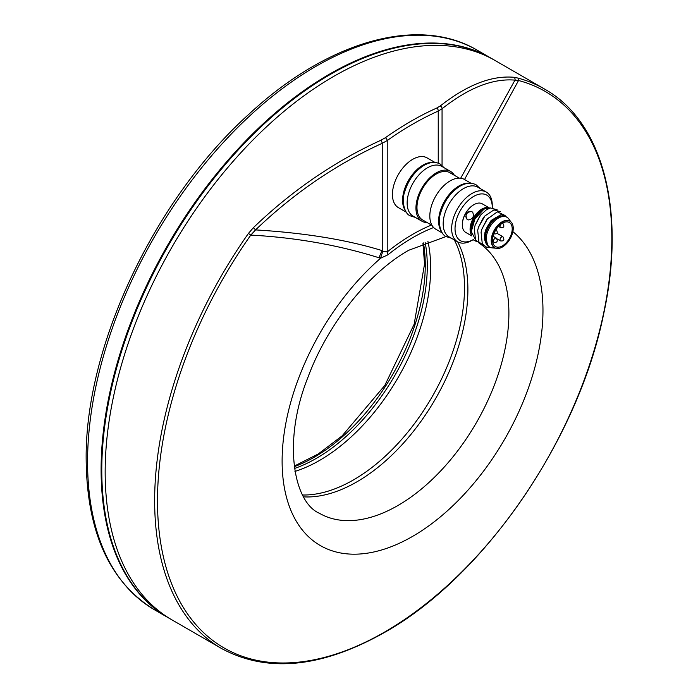 <?xml version="1.0" encoding="UTF-8"?>
<svg xmlns="http://www.w3.org/2000/svg" width="698" height="698" viewBox="0 0 698 698"><rect width="100%" height="100%" fill="white"/><g stroke="black" fill="none" stroke-linecap="round" stroke-linejoin="round"><path stroke-width="1.05" d="M517.637 78.002A323 186.488 -60 0 1 544.536 89.047L495.057 60.482A323 186.488 120 0 0 333.557 76.483A323 186.488 120 0 0 122.551 361.11A323 186.488 120 0 0 172.057 619.937L168.672 617.983A323 186.488 120 0 1 119.166 359.156A323 186.488 120 0 1 330.171 74.529A323 186.488 120 0 1 491.671 58.527L495.057 60.482A323 186.488 120 0 0 333.557 76.483A323 186.488 120 0 0 122.551 361.11A323 186.488 120 0 0 172.057 619.937L221.536 648.503A323 186.488 -60 0 1 248.444 233.42L253.391 227.661C291.956 190.606 334.429 161.482 380.829 140.289L385.34 137.733A323 186.488 -60 0 1 411.043 121.216A323 186.488 -60 0 1 436.739 108.05L440.202 106.009C467.023 84.929 491.575 75.349 513.868 77.277L517.637 78.002A2.391 1.928 104.8 0 1 518.535 80.497L464.536 179.508M433.615 227.522A181.899 105.023 120 0 0 412.946 237.521A181.899 105.023 120 0 0 387.957 254.779L380.637 258.208A23.924 15.766 99.6 0 1 383.028 251.306L382.242 250.652A23.924 15.827 -72.8 0 0 379.101 257.798C338.678 245.129 295.908 237.556 250.791 235.086A321.272 185.485 120 0 0 168.68 575.71A321.272 185.485 120 0 0 384.659 632.03A321.272 185.485 120 0 0 600.646 326.315A321.272 185.485 120 0 0 518.535 80.497L514.976 80.13C492.91 78.246 468.611 87.791 442.061 108.766L438.239 111.078A2.391 1.527 -114.1 0 0 436.739 108.05M356.905 481.838A156.954 90.618 120 0 0 457.705 241.866A156.954 90.618 120 0 1 356.905 481.838A156.954 90.618 120 0 1 303.63 496.871A156.954 90.618 120 0 0 356.905 481.838M248.444 233.42L250.791 235.086L255.555 229.904L253.391 227.661M438.239 163.157L438.239 111.078A320.609 185.101 120 0 0 387.224 140.534L382.242 143.299A2.391 0.794 -114.3 0 0 380.829 140.289M382.242 143.299C336.113 164.292 293.884 193.154 255.555 229.904C304.982 232.914 347.211 239.833 382.242 250.652L382.242 143.299M387.957 254.779A23.924 10.863 51.1 0 1 387.224 251.926L387.224 140.534A2.391 1.222 -125.3 0 0 385.34 137.733M512.873 231.657A184.447 106.489 -60 0 1 530.611 381.632A184.447 106.489 -60 0 1 412.544 536.413A184.447 106.489 -60 0 1 283.109 479.098A184.447 106.489 -60 0 1 380.637 258.208L379.101 257.798M431.443 225.053A185.694 107.213 -60 0 0 387.224 251.926L383.028 251.306M460.689 178.226L514.976 80.13A2.391 2.173 95.4 0 0 513.868 77.277M440.202 106.009A2.391 1.85 51.5 0 1 442.061 108.766L442.061 165.435M432.001 225.375L422.613 219.949A27.274 15.749 -60 0 1 418.861 196.749A27.274 15.749 -60 0 1 438.335 172.982A27.274 15.749 -60 0 1 449.887 172.711L459.275 178.13M427.097 222.54A28.714 16.578 -60 0 1 421.897 221.196L413.094 216.118A28.714 16.578 -60 0 1 409.141 191.688A28.714 16.578 -60 0 1 429.654 166.674A28.714 16.578 -60 0 1 441.808 166.386L450.603 171.464A28.714 16.578 -60 0 1 454.372 175.294M421.897 221.196A28.714 16.578 -60 0 1 417.945 196.766A28.714 16.578 -60 0 1 438.449 171.752A28.714 16.578 -60 0 1 450.603 171.464M442.349 233.001L435.77 229.206A28.714 16.578 -60 0 1 431.818 204.776A28.714 16.578 -60 0 1 452.321 179.761A28.714 16.578 -60 0 1 464.475 179.473L471.063 183.277M441.319 231.265A28.714 16.578 -60 0 1 441.93 206.407A28.714 16.578 -60 0 1 461.116 184.848A28.714 16.578 -60 0 1 469.03 183.251M473.637 239.405L471.944 240.382A28.714 16.578 -60 0 1 469.745 241.517A28.714 16.578 -60 0 1 457.591 241.805L449.128 236.919A28.714 16.578 -60 0 1 445.184 212.489A28.714 16.578 -60 0 1 465.688 187.483A28.714 16.578 -60 0 1 477.842 187.195L486.305 192.072A28.714 16.578 -60 0 1 492.247 205.221L492.247 207.175A26.315 15.199 120 0 0 475.652 195.388A26.315 15.199 120 0 0 455.14 226.265A26.315 15.199 120 0 0 471.621 240.444A26.315 15.199 120 0 0 473.637 239.405A26.315 15.199 120 0 0 473.768 239.335M457.591 241.805A28.714 16.578 -60 0 1 453.639 217.375A28.714 16.578 -60 0 1 474.143 192.369A28.714 16.578 -60 0 1 486.305 192.072M492.238 207.725A26.315 15.199 120 0 0 492.247 207.175M468.349 211.895A13.402 7.739 120 0 0 467.965 212.436M466.055 215.743A13.402 7.739 120 0 0 465.775 216.345M406.315 212.201L398.375 207.62A28.714 16.578 -60 0 1 394.422 183.19A28.714 16.578 -60 0 1 414.935 158.176A28.714 16.578 -60 0 1 427.089 157.888L435.02 162.468M405.285 210.456A28.714 16.578 -60 0 1 405.887 185.598A28.714 16.578 -60 0 1 425.082 164.039A28.714 16.578 -60 0 1 432.996 162.451M491.331 58.335A323 186.488 120 0 0 490.991 58.143A323 186.488 120 0 0 242.093 144.678A323 186.488 120 0 0 101.105 469.728A323 186.488 120 0 0 168 617.59A323 186.488 120 0 0 168.34 617.782M425.117 242.232A156.954 90.618 -60 0 1 427.281 266.174A156.954 90.618 -60 0 1 294.486 468.489A156.954 90.618 -60 0 0 316.299 458.403A156.954 90.618 -60 0 0 425.117 242.232M333.888 451.1A156.954 90.618 120 0 0 427.874 241.176A156.954 90.618 120 0 1 319.684 460.348A156.954 90.618 120 0 1 294.949 471.412A156.954 90.618 120 0 0 333.888 451.1M367.724 470.635A156.954 90.618 120 0 0 454.319 239.911A156.954 90.618 -60 0 1 353.52 479.884A156.954 90.618 -60 0 1 302.6 495.004A156.954 90.618 120 0 0 367.724 470.635M486.227 208.231A16.028 9.257 120 0 0 470.766 229.345A16.028 9.257 120 0 0 471.333 233.123M489.089 207.882A16.508 9.528 120 0 0 476.725 213.352A16.508 9.528 120 0 0 470.086 229.345A16.508 9.528 120 0 0 471.674 235.217M485.066 208.658A15.792 9.118 120 0 0 470.932 229.249A15.792 9.118 120 0 0 471.281 232.242M500.414 216.206A15.792 9.118 120 0 0 484.464 237.058A15.792 9.118 120 0 0 485.538 241.962M510.84 221.824L508.877 219.041A17.223 9.947 120 0 0 506.949 217.261A17.223 9.947 120 0 0 493.678 221.877A17.223 9.947 120 0 0 486.157 239.213A17.223 9.947 120 0 0 489.726 247.092A17.223 9.947 120 0 0 492.23 247.877L495.624 248.183M506.949 217.261L505.937 216.677A17.223 9.947 120 0 0 492.666 221.283A17.223 9.947 120 0 0 485.145 238.62A17.223 9.947 120 0 0 488.713 246.507L489.726 247.092M509.88 221.17A15.312 8.838 120 0 0 509.715 221.065A15.312 8.838 120 0 0 497.918 225.166A15.312 8.838 120 0 0 491.235 240.574A15.312 8.838 120 0 0 494.402 247.589A15.312 8.838 120 0 0 494.577 247.685M513.231 228.272A15.312 8.838 120 0 0 510.055 221.257A15.312 8.838 120 0 0 498.259 225.367A15.312 8.838 120 0 0 491.575 240.775A15.312 8.838 120 0 0 494.742 247.781A15.312 8.838 120 0 0 506.539 243.681A15.312 8.838 120 0 0 513.231 228.272M512.21 228.857A13.873 8.01 -60 0 1 506.155 242.825A13.873 8.01 -60 0 1 495.458 246.542A13.873 8.01 -60 0 1 492.587 240.191A13.873 8.01 -60 0 1 498.642 226.222A13.873 8.01 -60 0 1 509.339 222.505A13.873 8.01 -60 0 1 512.21 228.857M472.677 212.175C474.335 216.589 472.843 219.181 468.184 219.949L467.171 219.364C464.789 214.539 466.29 211.948 471.665 211.59L472.677 212.175M489.298 207.899L482.231 203.816A16.508 9.528 120 0 0 473.977 204.636A16.508 9.528 120 0 0 462.303 224.852A16.508 9.528 120 0 0 465.723 232.408L471.883 235.968M473.802 204.732A16.028 9.257 120 0 0 473.637 204.828A16.028 9.257 120 0 0 462.303 224.459L462.303 224.852M468.184 219.949A4.546 3.708 120 0 1 467.171 219.364A4.546 3.708 120 0 1 466.709 213.92A4.546 3.708 120 0 1 471.665 211.59M506.286 216.877A17.703 10.226 120 0 0 501.356 214.452L491.2 220.42L485.634 230.035L484.909 232.783L487.719 245.783M489.822 247.144L486.637 247.258L490.153 247.319M506.608 217.061L501.356 214.452M483.784 209.321A17.703 10.226 120 0 0 471.272 231.003A17.703 10.226 120 0 0 471.272 231.3M476.306 241.08L471.272 231.623L474.954 218.832L483.836 209.295L485.703 208.388L490.205 208.039M480.023 243.393L475.539 240.033L474.3 228.333L475.164 225.131L480.608 215.106L486.497 209.714L490.511 207.96L497.168 209.793M486.637 247.258L482.301 243.942L481.07 232.242L481.934 229.04L487.37 219.015L497.273 211.869L505.038 215.455M483.409 245.347L478.924 241.988L477.685 230.288L478.549 227.086L484.944 215.935L493.896 209.915L500.545 211.747M485.651 229.974L491.095 220.533M481.934 229.04L486.707 219.765L488.33 217.889M478.549 227.086L483.321 217.82L484.944 215.935M475.164 225.131L479.936 215.865L481.559 213.981M446.066 236.535L408.679 250.277C368.998 272.56 327.746 323.855 308.001 377.19C281.643 442.898 294.39 502.839 319.44 513.292A156.954 90.618 120 0 0 397.912 505.518A156.954 90.618 120 0 0 499.716 369.617A156.954 90.618 120 0 0 478.994 243.044M477.048 241.822A156.954 90.618 120 0 0 476.385 241.438L473.07 239.737M423.433 242.921A156.954 90.618 -60 0 1 425.257 264.996A156.954 90.618 -60 0 1 294.242 466.683M87.564 461.91A323 186.488 120 0 0 154.467 609.773C109.682 582.097 86.918 532.155 86.168 459.956C84.685 347.011 154.45 199.113 249.125 114.018C327.362 41.295 418.189 15.024 477.458 50.326A323 186.488 120 0 0 228.56 136.86A323 186.488 120 0 0 87.564 461.91M498.459 226.414L500.527 227.609A2.391 1.379 -60 0 1 500.03 226.51A2.391 1.379 -60 0 1 501.251 223.936M501.923 223.482A2.391 1.379 -60 0 1 502.918 223.465C504.68 226.614 503.877 227.993 500.527 227.609M496.008 229.607A2.391 1.379 -60 0 1 496.322 229.712C498.084 232.87 497.281 234.249 493.931 233.856A2.391 1.379 -60 0 1 493.879 233.83L493.931 233.856M493.434 241.168A2.391 1.379 -60 0 1 495.126 238.236A2.391 1.379 -60 0 1 496.322 238.114C498.084 241.264 497.281 242.651 493.931 242.258A2.391 1.379 -60 0 1 493.434 241.168M500.03 239.798A2.391 1.379 -60 0 1 501.722 236.866A2.391 1.379 -60 0 1 502.918 236.744C504.68 239.903 503.877 241.281 500.527 240.889A2.391 1.379 -60 0 1 500.03 239.798M221.536 648.503C267.212 673.204 321.438 667.907 384.232 632.624C483.749 576.976 578.014 440.159 603.534 314.51C626.298 211.555 603.264 121.818 544.536 89.047M294.172 466.142L318.218 453.997L342.116 435.884L384.825 385.418L414.141 324.273L424.55 264.019L422.927 243.131M168 617.59L154.467 609.773M490.991 58.143L477.458 50.326M444.024 167.668L440.124 164.03C435.343 161.526 429.959 161.98 423.974 165.391C414.507 171.411 408.016 180.442 404.491 192.482C401.716 200.021 403.889 213.475 410.215 215.83L415.31 217.392M480.058 188.469L476.158 184.839C471.377 182.326 465.994 182.78 460.008 186.2C450.542 192.22 444.05 201.251 440.534 213.291C437.751 220.83 439.923 234.284 446.249 236.639L451.344 238.201M471.272 231.003L471.272 231.623M502.42 223.177L502.918 223.465M493.102 236.256L496.322 238.114M492.657 241.525L493.931 242.258M496.967 233.315L502.918 236.744M497.177 238.96L500.527 240.889"/></g></svg>
